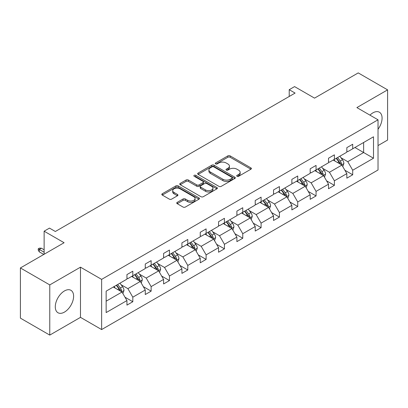 <?xml version="1.0" encoding="UTF-8"?>
<svg xmlns="http://www.w3.org/2000/svg" width="408" height="408" viewBox="0 0 408 408"><rect width="100%" height="100%" fill="white"/><g stroke="black" fill="none" stroke-linecap="round" stroke-linejoin="round"><path stroke-width="0.61" d="M237.043 176.281A1.142 0.658 0 0 0 238.654 176.281L250.905 169.208A1.632 0.944 0 0 0 251.384 168.545A1.632 0.944 0 0 0 250.905 167.877L230.153 155.897A1.632 0.944 0 0 0 227.848 155.897L215.597 162.965A1.142 0.658 0 0 0 215.261 163.435A1.142 0.658 0 0 0 215.597 163.899A1.142 0.658 0 0 0 217.209 163.899L218.795 162.986A5.217 3.014 0 0 1 226.175 162.986L227.904 163.985A5.217 3.014 0 0 1 229.434 166.112A5.217 3.014 0 0 1 227.904 168.244L226.318 169.157A1.142 0.658 0 0 0 225.986 169.626A1.142 0.658 0 0 0 226.318 170.09A1.142 0.658 0 0 0 227.934 170.09L229.515 169.177A5.217 3.014 0 0 1 236.895 169.177L238.629 170.172A5.217 3.014 0 0 1 240.154 172.304A5.217 3.014 0 0 1 238.629 174.435L237.043 175.348A1.142 0.658 0 0 0 236.706 175.817A1.142 0.658 0 0 0 237.043 176.281L237.043 175.348M64.449 312.105A12.959 7.482 120 0 0 72.915 300.686A12.959 7.482 120 0 0 70.931 290.302A12.959 7.482 120 0 0 64.449 290.945A12.959 7.482 120 0 0 55.983 302.364A12.959 7.482 120 0 0 57.972 312.747A12.959 7.482 120 0 0 64.449 312.105M378.027 129.265A12.959 7.482 120 0 0 379.394 112.21A12.959 7.482 120 0 0 372.917 112.853A12.959 7.482 120 0 0 369.949 115.138M378.027 145.574L387.6 140.046L387.6 89.862L358.234 72.904L314.537 98.134L294.566 86.603L289.221 89.694L289.221 96.472M49.766 335.095L80.483 317.358L80.483 267.174L49.766 284.906L49.766 335.095L20.4 318.138L20.4 267.954L64.097 242.724L44.13 231.193L44.13 254.255M49.766 284.906L20.4 267.954M177.23 202.358A1.632 0.944 0 0 0 176.751 203.026A1.632 0.944 0 0 0 177.23 203.689L183.049 207.055A1.632 0.944 0 0 0 185.359 207.055L198.961 199.196A1.632 0.944 0 0 0 199.441 198.533A1.632 0.944 0 0 0 198.961 197.865L178.209 185.885A1.632 0.944 0 0 0 175.904 185.885L162.297 193.739A1.632 0.944 0 0 0 161.818 194.407A1.632 0.944 0 0 0 162.297 195.07L169.33 199.13A1.632 0.944 0 0 0 171.635 199.13L177.46 195.769A1.632 0.944 0 0 0 177.939 195.106A1.632 0.944 0 0 0 177.46 194.438L173.971 192.423A4.361 2.519 0 0 1 172.696 190.643A4.361 2.519 0 0 1 175.384 188.317A4.361 2.519 0 0 1 180.142 188.863L193.805 196.753A4.361 2.519 0 0 1 195.08 198.533A4.361 2.519 0 0 1 192.387 200.858A4.361 2.519 0 0 1 187.634 200.313L185.359 198.997A1.632 0.944 0 0 0 183.049 198.997L177.23 202.358L177.23 203.689M44.13 231.193L49.475 228.108L55.345 231.499L295.096 93.08L289.221 89.694M80.483 267.174L101.628 279.378L378.027 119.804L378.027 169.988L101.628 329.567L101.628 279.378M387.6 89.862L356.883 107.595L378.027 119.804M218.912 186.349A1.632 0.944 0 0 0 221.218 186.349L234.819 178.495A1.632 0.944 0 0 0 235.299 177.827A1.632 0.944 0 0 0 234.819 177.164L214.067 165.179A1.632 0.944 0 0 0 211.762 165.179L198.155 173.038A1.632 0.944 0 0 0 197.676 173.701A1.632 0.944 0 0 0 198.155 174.369L218.912 186.349M194.636 176.526A1.142 0.658 0 0 1 195.794 176.69L195.794 175.333L216.893 187.517A1.632 0.944 0 0 1 217.372 188.18A1.632 0.944 0 0 1 216.893 188.848L203.286 196.702A1.632 0.944 0 0 1 200.981 196.702L180.229 184.717L180.229 183.386A1.632 0.944 0 0 0 179.749 184.054A1.632 0.944 0 0 0 180.229 184.717M180.229 183.386L186.048 180.025A1.632 0.944 0 0 1 188.353 180.025L196.773 184.885A1.632 0.944 0 0 0 199.079 184.885L202.939 182.656A1.632 0.944 0 0 0 203.419 181.988A1.632 0.944 0 0 0 202.939 181.325L194.177 176.266A1.142 0.658 0 0 1 193.846 175.797A1.142 0.658 0 0 1 194.55 175.19A1.142 0.658 0 0 1 195.794 175.333M106.151 291.149L126.944 279.143L126.944 274.599L132.814 271.208L132.814 275.752L145.268 268.561L145.268 264.017L151.139 260.63L151.139 265.175L163.593 257.983L163.593 253.439L169.463 250.048L169.463 254.592L181.917 247.406L181.917 242.862L187.787 239.471L187.787 244.015L200.241 236.824L200.241 232.279L206.117 228.888L206.117 233.432L218.566 226.246L218.566 221.702L224.441 218.311L224.441 222.855L236.89 215.664L236.89 211.12L242.765 207.728L242.765 212.272L255.214 205.086L255.214 200.542L261.089 197.151L261.089 201.695L273.538 194.504L273.538 189.96L279.414 186.568L279.414 191.112L291.863 183.926L291.863 179.382L297.738 175.991L297.738 180.535L310.187 173.344L310.187 168.8L316.062 165.413L316.062 169.952L328.517 162.766L328.517 158.222L334.387 154.831L334.387 159.375L346.841 152.184L346.841 147.645L352.711 144.254L352.711 148.798L373.504 136.792L373.504 158.222L352.711 170.228L352.711 174.772L346.841 178.163L346.841 173.619L334.387 180.805L334.387 185.349L328.517 188.741L328.517 184.197L316.062 191.388L316.062 195.932L310.187 199.318L310.187 194.779L297.738 201.965L297.738 206.509L291.863 209.901L291.863 205.357L279.414 212.548L279.414 217.092L273.538 220.478L273.538 215.934L261.089 223.125L261.089 227.669L255.214 231.061L255.214 226.516L242.765 233.702L242.765 238.246L236.89 241.638L236.89 237.094L224.441 244.285L224.441 248.829L218.566 252.221L218.566 247.676L206.117 254.862L206.117 259.406L200.241 262.798L200.241 258.254L187.787 265.445L187.787 269.989L181.917 273.38L181.917 268.836L169.463 276.022L169.463 280.566L163.593 283.958L163.593 279.414L151.139 286.605L151.139 291.149L145.268 294.54L145.268 289.996L132.814 297.182L132.814 301.726L126.944 305.118L126.944 300.574L106.151 312.579L106.151 291.149M131.641 276.43L140.332 281.449L127.883 288.64L121.084 284.713M127.883 288.64L132.814 297.182M140.332 281.449L145.268 289.996M126.944 278.057L127.883 278.603L132.814 275.752M149.966 265.853L158.656 270.871L146.207 278.057L139.409 274.13M146.207 278.057L151.139 286.605M158.656 270.871L163.593 279.414M145.268 267.48L146.207 268.02L151.139 265.175M168.29 255.27L176.98 260.289L164.531 267.48L157.733 263.553M164.531 267.48L169.463 276.022M176.98 260.289L181.917 268.836M163.593 256.897L164.531 257.443L169.463 254.592M186.614 244.693L195.31 249.711L182.855 256.897L176.057 252.975M182.855 256.897L187.787 265.445M195.31 249.711L200.241 258.254M181.917 246.32L182.855 246.86L187.787 244.015M204.938 234.11L213.634 239.129L201.18 246.32L194.381 242.393M201.18 246.32L206.117 254.862M213.634 239.129L218.566 247.676M200.241 235.737L201.18 236.283L206.117 233.432M223.263 223.533L231.958 228.551L219.504 235.737L212.706 231.815M219.504 235.737L224.441 244.285M231.958 228.551L236.89 237.094M218.566 225.16L219.504 225.701L224.441 222.855M241.587 212.951L250.282 217.969L237.828 225.16L231.03 221.233M237.828 225.16L242.765 233.702M250.282 217.969L255.214 226.516M236.89 214.577L237.828 215.123L242.765 212.272M259.911 202.373L268.607 207.391L256.153 214.577L249.354 210.656M256.153 214.577L261.089 223.125M268.607 207.391L273.538 215.934M255.214 204L256.153 204.541L261.089 201.695M278.241 191.791L286.931 196.809L274.482 204L267.679 200.073M274.482 204L279.414 212.548M286.931 196.809L291.863 205.357M273.538 193.423L274.482 193.963L279.414 191.112M296.565 181.213L305.255 186.232L292.806 193.423L286.008 189.496M292.806 193.423L297.738 201.965M305.255 186.232L310.187 194.779M291.863 182.84L292.806 183.381L297.738 180.535M314.889 170.631L323.58 175.654L311.131 182.84L304.332 178.913M311.131 182.84L316.062 191.388M323.58 175.654L328.517 184.197M310.187 172.263L311.131 172.803L316.062 169.952M333.214 160.053L341.904 165.072L329.455 172.263L322.657 168.336M329.455 172.263L334.387 180.805M341.904 165.072L346.841 173.619M328.517 161.68L329.455 162.226L334.387 159.375M354.945 147.507L363.635 152.526L347.779 161.68L340.981 157.758M347.779 161.68L352.711 170.228M373.504 158.222L363.635 152.526L363.635 142.489L373.504 136.792M80.483 317.358L101.628 329.567M346.841 151.103L347.779 151.643L352.711 148.798M106.151 301.186L122.007 292.031L113.317 287.008M122.007 292.031L126.944 300.574M344.903 170.258L352.711 174.772M326.579 180.841L334.387 185.349M308.249 191.418L316.062 195.932M289.925 202.001L297.738 206.509M271.6 212.578L279.414 217.092M253.276 223.161L261.089 227.669M234.952 233.738L242.765 238.246M216.628 244.321L224.441 248.829M198.303 254.898L206.117 259.406M179.979 265.475L187.787 269.989M161.655 276.058L169.463 280.566M143.33 286.635L151.139 291.149M125.006 297.218L132.814 301.726M237.497 176.445L238.629 175.792A5.217 3.014 0 0 0 240.154 173.66L240.154 172.304M229.434 166.112L229.434 167.469A5.217 3.014 0 0 1 227.904 169.601L226.777 170.253M250.905 167.877L250.905 169.208L230.153 157.253A1.632 0.944 0 0 0 227.848 157.253L216.051 164.062M234.799 178.505L214.067 166.535A1.632 0.944 0 0 0 211.762 166.535L198.176 174.379M231.938 178.296A1.142 0.658 0 0 0 232.274 177.827A1.142 0.658 0 0 0 231.938 177.363L213.721 166.846A1.142 0.658 0 0 0 212.109 166.846L210.436 167.81A5.217 3.014 0 0 0 208.906 169.942A5.217 3.014 0 0 0 210.436 172.069L222.89 179.26A5.217 3.014 0 0 0 230.265 179.26L231.938 178.296L231.938 179.653A1.142 0.658 0 0 0 232.274 179.183L232.274 177.827M208.906 169.942L208.906 171.299A5.217 3.014 0 0 0 210.436 173.425L210.436 172.069M231.938 179.653L230.265 180.617A5.217 3.014 0 0 1 222.89 180.617L210.436 173.425M180.249 184.732L186.048 181.381L186.048 180.025M203.419 181.988L203.419 183.345A1.632 0.944 0 0 1 202.939 184.013L199.079 186.242A1.632 0.944 0 0 1 196.773 186.242L188.353 181.381A1.632 0.944 0 0 0 186.048 181.381M195.794 176.69L216.872 188.858M205.505 189.929A4.361 2.519 0 0 0 210.258 190.475A4.361 2.519 0 0 0 212.951 188.149A4.361 2.519 0 0 0 211.675 186.364L206.861 183.59A1.632 0.944 0 0 0 204.556 183.59L200.69 185.819A1.632 0.944 0 0 0 200.216 186.481A1.632 0.944 0 0 0 200.69 187.15L205.505 189.929L205.505 191.286A4.361 2.519 0 0 0 210.258 191.831A4.361 2.519 0 0 0 212.951 189.506L212.951 188.149M200.216 186.481L200.216 187.838A1.632 0.944 0 0 0 200.69 188.506L200.69 187.15M205.505 191.286L200.69 188.506M195.08 198.533L195.08 199.889A4.361 2.519 0 0 1 192.387 202.215A4.361 2.519 0 0 1 187.634 201.669L185.359 200.354A1.632 0.944 0 0 0 183.049 200.354L177.251 203.704M172.696 190.643L172.696 192A4.361 2.519 0 0 0 173.971 193.78L173.971 192.423M177.439 195.784L173.971 193.78M198.961 197.865L198.961 199.196L178.209 187.241A1.632 0.944 0 0 0 175.904 187.241L162.318 195.085L162.297 193.739M342.796 166.617L343.878 163.501A4.401 2.54 -120 0 0 342.475 159.752L339.839 156.228M335.106 161.145L333.963 159.62M341.256 164.699L341.501 163.684A4.401 2.54 -120 0 0 340.241 161.038L337.605 157.519M336.503 158.156L339.405 162.027A2.244 1.295 60 0 1 339.813 162.71L341.501 163.684M336.197 158.329L338.834 161.854A4.401 2.54 60 0 1 339.93 163.929M324.472 177.2L325.553 174.078A4.401 2.54 -120 0 0 324.151 170.33L321.509 166.811M316.781 171.727L315.639 170.202M322.932 175.277L323.177 174.267A4.401 2.54 -120 0 0 321.917 171.62L319.28 168.096M318.179 168.734L321.081 172.609A2.244 1.295 60 0 1 321.489 173.288L323.177 174.267M317.868 168.912L320.51 172.431A4.401 2.54 60 0 1 321.606 174.512M306.148 187.777L307.229 184.656A4.401 2.54 -120 0 0 305.827 180.907L303.185 177.388M298.457 182.305L297.315 180.78M304.608 185.854L304.853 184.844A4.401 2.54 -120 0 0 303.593 182.197L300.956 178.679M299.855 179.316L302.756 183.187A2.244 1.295 60 0 1 303.164 183.87L304.853 184.844M299.543 179.489L302.185 183.014A4.401 2.54 60 0 1 303.282 185.089M287.824 198.359L288.905 195.238A4.401 2.54 -120 0 0 287.497 191.49L284.861 187.971M280.133 192.887L278.99 191.357M286.283 196.437L286.528 195.427A4.401 2.54 -120 0 0 285.269 192.78L282.632 189.256M281.525 189.893L284.432 193.769A2.244 1.295 60 0 1 284.835 194.448L286.528 195.427M281.219 190.072L283.856 193.591A4.401 2.54 60 0 1 284.957 195.672M269.499 208.937L270.58 205.816A4.401 2.54 -120 0 0 269.173 202.067L266.536 198.548M261.809 203.464L260.666 201.94M267.959 207.014L268.204 206.004A4.401 2.54 -120 0 0 266.944 203.357L264.308 199.838M263.201 200.476L266.103 204.347A2.244 1.295 60 0 1 266.511 205.03L268.204 206.004M262.895 200.649L265.531 204.173A4.401 2.54 60 0 1 266.628 206.249M251.175 219.519L252.256 216.398A4.401 2.54 -120 0 0 250.849 212.65L248.212 209.126M243.484 214.047L242.342 212.517M249.63 217.597L249.88 216.587A4.401 2.54 -120 0 0 248.62 213.935L245.983 210.416M244.876 211.053L247.778 214.929A2.244 1.295 60 0 1 248.186 215.608L249.88 216.587M244.571 211.232L247.207 214.751A4.401 2.54 60 0 1 248.304 216.832M232.851 230.097L233.932 226.976A4.401 2.54 -120 0 0 232.524 223.227L229.888 219.708M225.16 224.624L224.012 223.1M231.305 228.174L231.555 227.164A4.401 2.54 -120 0 0 230.296 224.517L227.654 220.998M226.552 221.631L229.454 225.507A2.244 1.295 60 0 1 229.862 226.19L231.555 227.164M226.246 221.809L228.883 225.328A4.401 2.54 60 0 1 229.979 227.409M214.526 240.674L215.608 237.558A4.401 2.54 -120 0 0 214.2 233.809L211.563 230.285M206.836 235.207L205.688 233.677M212.981 238.756L213.231 237.747A4.401 2.54 -120 0 0 211.966 235.095L209.329 231.576M208.228 232.213L211.13 236.089A2.244 1.295 60 0 1 211.538 236.768L213.231 237.747M207.922 232.392L210.559 235.911A4.401 2.54 60 0 1 211.655 237.992M196.202 251.257L197.278 248.135A4.401 2.54 -120 0 0 195.876 244.387L193.239 240.868M188.506 245.784L187.364 244.259M194.657 249.334L194.902 248.324A4.401 2.54 -120 0 0 193.642 245.677L191.005 242.153M189.904 242.791L192.805 246.667A2.244 1.295 60 0 1 193.214 247.35L194.902 248.324M189.598 242.969L192.234 246.488A4.401 2.54 60 0 1 193.331 248.569M177.878 261.834L178.954 258.718A4.401 2.54 -120 0 0 177.551 254.969L174.915 251.445M170.182 256.362L169.04 254.837M176.333 259.916L176.577 258.901A4.401 2.54 -120 0 0 175.318 256.255L172.681 252.736M171.579 253.373L174.481 257.244A2.244 1.295 60 0 1 174.889 257.927L176.577 258.901M171.273 253.552L173.91 257.071A4.401 2.54 60 0 1 175.006 259.146M159.548 272.416L160.63 269.295A4.401 2.54 -120 0 0 159.227 265.547L156.59 262.028M151.858 266.944L150.715 265.419M158.008 270.494L158.253 269.484A4.401 2.54 -120 0 0 156.993 266.837L154.357 263.313M153.255 263.95L156.157 267.827A2.244 1.295 60 0 1 156.565 268.51L158.253 269.484M152.949 264.129L155.586 267.648A4.401 2.54 60 0 1 156.682 269.729M141.224 282.994L142.305 279.878A4.401 2.54 -120 0 0 140.903 276.124L138.266 272.605M133.533 277.522L132.391 275.997M139.684 281.071L139.929 280.061A4.401 2.54 -120 0 0 138.669 277.415L136.032 273.895M134.931 274.533L137.833 278.404A2.244 1.295 60 0 1 138.241 279.087L139.929 280.061M134.625 274.706L137.261 278.231A4.401 2.54 60 0 1 138.358 280.306M122.9 293.576L123.981 290.455A4.401 2.54 -120 0 0 122.579 286.707L119.942 283.188M115.209 288.104L114.067 286.579M121.36 291.654L121.604 290.644A4.401 2.54 -120 0 0 120.345 287.997L117.708 284.473M116.606 285.11L119.508 288.986A2.244 1.295 60 0 1 119.916 289.665L121.604 290.644M116.295 285.289L118.937 288.808A4.401 2.54 60 0 1 120.034 290.889M39.29 251.869L38.23 250.17L38.23 248.814L39.408 248.135L41.402 248.207L39.29 249.426L39.29 251.869L43.773 254.459M38.23 248.814L44.13 252.221M41.402 248.207L44.13 249.778M238.629 175.792L238.629 174.435M226.318 170.09L226.318 169.157M227.904 169.601L227.904 168.244M215.597 163.899L215.597 162.965M227.848 157.253L227.848 155.897M230.153 157.253L230.153 155.897M198.155 174.369L198.155 173.038M211.762 166.535L211.762 165.179M214.067 166.535L214.067 165.179M234.819 178.495L234.819 177.164M222.89 180.617L222.89 179.26M230.265 180.617L230.265 179.26M188.353 181.381L188.353 180.025M196.773 186.242L196.773 184.885M199.079 186.242L199.079 184.885M202.939 184.013L202.939 182.656M216.893 188.848L216.893 187.517M183.049 200.354L183.049 198.997M185.359 200.354L185.359 198.997M187.634 201.669L187.634 200.313M177.46 195.769L177.46 194.438M175.904 187.241L175.904 185.885M178.209 187.241L178.209 185.885M341.588 164.888L343.847 163.583M340.241 161.038L342.475 159.752M337.579 162.573L338.834 161.854M323.264 175.471L325.523 174.165M321.917 171.62L324.151 170.33M319.255 173.155L320.51 172.431M304.939 186.048L307.199 184.742M303.593 182.197L305.827 180.907M300.931 183.733L302.185 183.014M286.615 196.631L288.874 195.325M285.269 192.78L287.497 191.49M282.606 194.315L283.856 193.591M268.291 207.208L270.55 205.902M266.944 203.357L269.173 202.067M264.282 204.893L265.531 204.173M249.966 217.785L252.226 216.48M248.62 213.935L250.849 212.65M245.958 215.475L247.207 214.751M231.642 228.368L233.901 227.062M230.296 224.517L232.524 223.227M227.633 226.052L228.883 225.328M213.313 238.945L215.577 237.64M211.966 235.095L214.2 233.809M209.309 236.635L210.559 235.911M194.988 249.528L197.253 248.222M193.642 245.677L195.876 244.387M190.985 247.212L192.234 246.488M176.664 260.105L178.928 258.8M175.318 256.255L177.551 254.969M172.655 257.795L173.91 257.071M158.34 270.688L160.604 269.382M156.993 266.837L159.227 265.547M154.331 268.372L155.586 267.648M140.015 281.265L142.28 279.959M138.669 277.415L140.903 276.124M136.007 278.95L137.261 278.231M121.691 291.848L123.95 290.542M120.345 287.997L122.579 286.707M117.683 289.532L118.937 288.808"/></g></svg>
